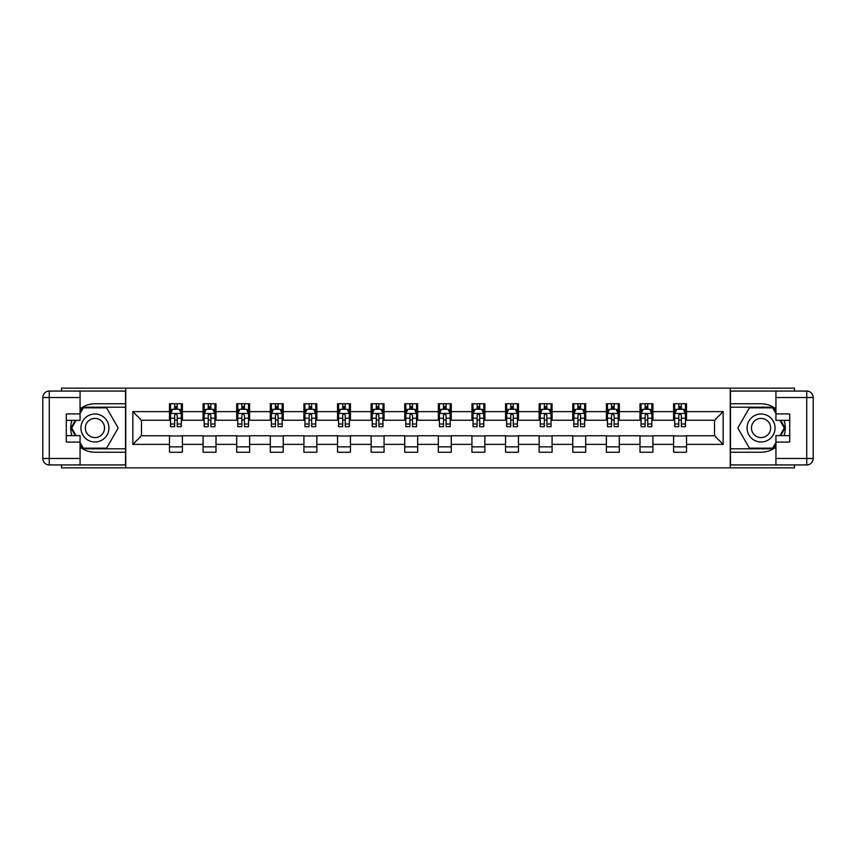 <?xml version="1.0" encoding="UTF-8"?>
<svg xmlns="http://www.w3.org/2000/svg" width="856" height="856" viewBox="0 0 856 856"><rect width="100%" height="100%" fill="white"/><g stroke="black" fill="none" stroke-linecap="round" stroke-linejoin="round"><path stroke-width="1.28" d="M61.546 464.947L61.546 467.858L794.454 467.858L794.454 464.947M794.454 391.053L794.454 388.143L730.254 388.143L730.254 467.858M730.254 388.143L61.546 388.143L61.546 391.053M125.746 467.858L125.746 388.143M686.523 411.629L686.523 403.765L673.597 403.765L673.597 411.629L652.914 411.629L652.914 403.765L639.988 403.765L639.988 411.629L619.305 411.629L619.305 403.765L606.38 403.765L606.38 411.629L585.697 411.629L585.697 403.765L572.771 403.765L572.771 411.629L552.088 411.629L552.088 403.765L539.162 403.765L539.162 411.629L518.479 411.629L518.479 403.765L505.554 403.765L505.554 411.629L484.87 411.629L484.87 403.765L471.945 403.765L471.945 411.629L451.262 411.629L451.262 403.765L438.336 403.765L438.336 411.629L417.664 411.629L417.664 403.765L404.738 403.765L404.738 411.629L384.055 411.629L384.055 403.765L371.13 403.765L371.13 411.629L350.446 411.629L350.446 403.765L337.521 403.765L337.521 411.629L316.838 411.629L316.838 403.765L303.912 403.765L303.912 411.629L283.229 411.629L283.229 403.765L270.303 403.765L270.303 411.629L249.62 411.629L249.62 403.765L236.695 403.765L236.695 411.629L216.012 411.629L216.012 403.765L203.086 403.765L203.086 411.629L182.403 411.629L182.403 403.765L169.477 403.765L169.477 411.629L132.851 411.629L132.851 444.371L141.465 435.758L169.477 435.758L169.477 452.236L182.403 452.236L182.403 435.758L203.086 435.758L203.086 452.236L216.012 452.236L216.012 435.758L236.695 435.758L236.695 452.236L249.62 452.236L249.62 435.758L270.303 435.758L270.303 452.236L283.229 452.236L283.229 435.758L303.912 435.758L303.912 452.236L316.838 452.236L316.838 435.758L337.521 435.758L337.521 452.236L350.446 452.236L350.446 435.758L371.13 435.758L371.13 452.236L384.055 452.236L384.055 435.758L404.738 435.758L404.738 452.236L417.664 452.236L417.664 435.758L438.336 435.758L438.336 452.236L451.262 452.236L451.262 435.758L471.945 435.758L471.945 452.236L484.87 452.236L484.87 435.758L505.554 435.758L505.554 452.236L518.479 452.236L518.479 435.758L539.162 435.758L539.162 452.236L552.088 452.236L552.088 435.758L572.771 435.758L572.771 452.236L585.697 452.236L585.697 435.758L606.38 435.758L606.38 452.236L619.305 452.236L619.305 435.758L639.988 435.758L639.988 452.236L652.914 452.236L652.914 435.758L673.597 435.758L673.597 452.236L686.523 452.236L686.523 435.758L714.535 435.758L714.535 420.243L686.523 420.243L686.523 411.629L723.149 411.629L723.149 444.371L686.523 444.371M673.597 444.371L652.914 444.371M639.988 444.371L619.305 444.371M606.38 444.371L585.697 444.371M572.771 444.371L552.088 444.371M539.162 444.371L518.479 444.371M505.554 444.371L484.87 444.371M471.945 444.371L451.262 444.371M438.336 444.371L417.664 444.371M404.738 444.371L384.055 444.371M371.13 444.371L350.446 444.371M337.521 444.371L316.838 444.371M303.912 444.371L283.229 444.371M270.303 444.371L249.62 444.371M236.695 444.371L216.012 444.371M203.086 444.371L182.403 444.371M169.477 444.371L132.851 444.371M673.597 411.629L673.597 420.243L652.914 420.243L652.914 411.629M639.988 411.629L639.988 420.243L619.305 420.243L619.305 411.629M606.38 411.629L606.38 420.243L585.697 420.243L585.697 411.629M572.771 411.629L572.771 420.243L552.088 420.243L552.088 411.629M539.162 411.629L539.162 420.243L518.479 420.243L518.479 411.629M505.554 411.629L505.554 420.243L484.87 420.243L484.87 411.629M471.945 411.629L471.945 420.243L451.262 420.243L451.262 411.629M438.336 411.629L438.336 420.243L417.664 420.243L417.664 411.629M404.738 411.629L404.738 420.243L384.055 420.243L384.055 411.629M371.13 411.629L371.13 420.243L350.446 420.243L350.446 411.629M337.521 411.629L337.521 420.243L316.838 420.243L316.838 411.629M303.912 411.629L303.912 420.243L283.229 420.243L283.229 411.629M270.303 411.629L270.303 420.243L249.62 420.243L249.62 411.629M236.695 411.629L236.695 420.243L216.012 420.243L216.012 411.629M203.086 411.629L203.086 420.243L182.403 420.243L182.403 411.629M169.477 411.629L169.477 420.243L141.465 420.243L132.851 411.629M141.465 420.243L141.465 435.758M723.149 444.371L714.535 435.758M714.535 420.243L723.149 411.629M169.477 409.147L170.558 409.147M174.645 409.147L177.235 409.147M181.322 409.147L182.403 409.147M169.477 420.029L170.558 420.029M174.645 420.029L177.235 420.029M181.322 420.029L182.403 420.029M169.477 435.971L182.403 435.971M169.477 446.853L182.403 446.853M203.086 435.971L216.012 435.971M203.086 446.853L216.012 446.853M203.086 409.147L204.167 409.147M208.254 409.147L210.844 409.147M214.931 409.147L216.012 409.147M203.086 420.029L204.167 420.029M208.254 420.029L210.844 420.029M214.931 420.029L216.012 420.029M236.695 435.971L249.62 435.971M236.695 446.853L249.62 446.853M236.695 409.147L237.765 409.147M241.863 409.147L244.452 409.147M248.54 409.147L249.62 409.147M236.695 420.029L237.765 420.029M241.863 420.029L244.452 420.029M248.54 420.029L249.62 420.029M270.303 435.971L283.229 435.971M270.303 446.853L283.229 446.853M270.303 409.147L271.373 409.147M275.471 409.147L278.061 409.147M282.148 409.147L283.229 409.147M270.303 420.029L271.373 420.029M275.471 420.029L278.061 420.029M282.148 420.029L283.229 420.029M303.912 435.971L316.838 435.971M303.912 446.853L316.838 446.853M303.912 409.147L304.982 409.147M309.08 409.147L311.67 409.147M315.757 409.147L316.838 409.147M303.912 420.029L304.982 420.029M309.08 420.029L311.67 420.029M315.757 420.029L316.838 420.029M337.521 435.971L350.446 435.971M337.521 446.853L350.446 446.853M337.521 409.147L338.591 409.147M342.689 409.147L345.268 409.147M349.366 409.147L350.446 409.147M337.521 420.029L338.591 420.029M342.689 420.029L345.268 420.029M349.366 420.029L350.446 420.029M371.13 435.971L384.055 435.971M371.13 446.853L384.055 446.853M371.13 409.147L372.2 409.147M376.298 409.147L378.876 409.147M382.974 409.147L384.055 409.147M371.13 420.029L372.2 420.029M376.298 420.029L378.876 420.029M382.974 420.029L384.055 420.029M404.738 435.971L417.664 435.971M404.738 446.853L417.664 446.853M404.738 409.147L405.808 409.147M409.906 409.147L412.485 409.147M416.583 409.147L417.664 409.147M404.738 420.029L405.808 420.029M409.906 420.029L412.485 420.029M416.583 420.029L417.664 420.029M438.336 435.971L451.262 435.971M438.336 446.853L451.262 446.853M438.336 409.147L439.417 409.147M443.515 409.147L446.094 409.147M450.192 409.147L451.262 409.147M438.336 420.029L439.417 420.029M443.515 420.029L446.094 420.029M450.192 420.029L451.262 420.029M471.945 435.971L484.87 435.971M471.945 446.853L484.87 446.853M471.945 409.147L473.026 409.147M477.124 409.147L479.702 409.147M483.8 409.147L484.87 409.147M471.945 420.029L473.026 420.029M477.124 420.029L479.702 420.029M483.8 420.029L484.87 420.029M505.554 435.971L518.479 435.971M505.554 446.853L518.479 446.853M505.554 409.147L506.634 409.147M510.732 409.147L513.311 409.147M517.409 409.147L518.479 409.147M505.554 420.029L506.634 420.029M510.732 420.029L513.311 420.029M517.409 420.029L518.479 420.029M539.162 435.971L552.088 435.971M539.162 446.853L552.088 446.853M539.162 409.147L540.243 409.147M544.33 409.147L546.92 409.147M551.018 409.147L552.088 409.147M539.162 420.029L540.243 420.029M544.33 420.029L546.92 420.029M551.018 420.029L552.088 420.029M572.771 435.971L585.697 435.971M572.771 446.853L585.697 446.853M572.771 409.147L573.852 409.147M577.939 409.147L580.529 409.147M584.627 409.147L585.697 409.147M572.771 420.029L573.852 420.029M577.939 420.029L580.529 420.029M584.627 420.029L585.697 420.029M606.38 435.971L619.305 435.971M606.38 446.853L619.305 446.853M606.38 409.147L607.46 409.147M611.548 409.147L614.137 409.147M618.235 409.147L619.305 409.147M606.38 420.029L607.46 420.029M611.548 420.029L614.137 420.029M618.235 420.029L619.305 420.029M639.988 435.971L652.914 435.971M639.988 446.853L652.914 446.853M639.988 409.147L641.069 409.147M645.157 409.147L647.746 409.147M651.833 409.147L652.914 409.147M639.988 420.029L641.069 420.029M645.157 420.029L647.746 420.029M651.833 420.029L652.914 420.029M673.597 435.971L686.523 435.971M673.597 446.853L686.523 446.853M673.597 409.147L674.678 409.147M678.765 409.147L681.355 409.147M685.442 409.147L686.523 409.147M673.597 420.029L674.678 420.029M678.765 420.029L681.355 420.029M685.442 420.029L686.523 420.029M177.235 406.568L174.645 406.568M181.322 424.009L177.235 424.009L177.235 426.705L181.322 426.705L181.322 413.566L179.172 409.254L172.709 409.254L170.558 413.566L170.558 426.705L174.645 426.705L174.645 424.009L170.558 424.009M170.558 413.566L170.558 403.765M181.322 413.566L181.322 403.765M174.645 409.254L174.645 403.765M177.235 403.765L177.235 409.254M177.235 424.009L177.235 415.181L175.801 413.897L174.656 415L174.645 424.009M101.939 415.877A14.006 14.006 0 0 0 82.807 421.002A14.006 14.006 0 0 0 87.933 440.123A14.006 14.006 0 0 0 107.064 434.998A14.006 14.006 0 0 0 101.939 415.877M99.724 419.697A9.587 9.587 0 0 0 86.638 423.206A9.587 9.587 0 0 0 90.137 436.303A9.587 9.587 0 0 0 103.234 432.794A9.587 9.587 0 0 0 99.724 419.697M80.068 413.459L83.31 407.852L106.561 407.852L118.192 428L106.561 448.148L83.31 448.148L80.068 442.541M76.088 435.651L71.679 428L76.088 420.35M768.067 415.877A14.006 14.006 0 0 0 748.936 421.002A14.006 14.006 0 0 0 754.061 440.123A14.006 14.006 0 0 0 773.193 434.998A14.006 14.006 0 0 0 768.067 415.877M765.863 419.697A9.587 9.587 0 0 0 752.766 423.206A9.587 9.587 0 0 0 756.276 436.303A9.587 9.587 0 0 0 769.362 432.794A9.587 9.587 0 0 0 765.863 419.697M775.932 442.541L772.69 448.148L749.439 448.148L737.808 428L749.439 407.852L772.69 407.852L775.932 413.459M779.912 420.35L784.321 428L779.912 435.651M80.068 447.142A24.235 24.235 0 0 0 94.93 452.236L125.532 452.236L125.532 464.947L49.263 464.947A6.463 6.463 0 0 1 42.8 458.484L42.8 397.516A6.463 6.463 0 0 1 49.263 391.053L80.068 391.053L80.068 420.35L66.287 420.35M80.068 391.053L125.532 391.053L125.532 403.765L94.93 403.765A24.235 24.235 0 0 0 80.068 408.858M71.936 420.35A24.235 24.235 0 0 0 71.936 435.651M125.532 452.236L125.532 403.765M66.287 435.651L80.068 435.651L80.068 464.947M80.068 413.887L66.287 413.887L66.287 442.113L80.068 442.113M125.532 407.21L82.936 407.21L80.068 412.164M80.068 443.836L82.936 448.79L125.532 448.79M75.349 420.35L70.93 428L75.349 435.651M775.932 408.858A24.235 24.235 0 0 0 761.07 403.765L730.468 403.765L730.468 391.053L806.737 391.053A6.463 6.463 0 0 1 813.2 397.516L813.2 458.484A6.463 6.463 0 0 1 806.737 464.947L775.932 464.947L775.932 435.651L789.713 435.651M775.932 464.947L730.468 464.947L730.468 452.236L761.07 452.236A24.235 24.235 0 0 0 775.932 447.142M784.064 435.651A24.235 24.235 0 0 0 784.064 420.35M730.468 403.765L730.468 452.236M789.713 420.35L775.932 420.35L775.932 391.053M775.932 442.113L789.713 442.113L789.713 413.887L775.932 413.887M730.468 448.79L773.064 448.79L775.932 443.836M775.932 412.164L773.064 407.21L730.468 407.21M780.651 435.651L785.07 428L780.651 420.35M210.844 406.568L208.254 406.568M214.931 424.009L210.844 424.009L210.844 426.705L214.931 426.705L214.931 413.566L212.78 409.254L206.317 409.254L204.167 413.566L204.167 426.705L208.254 426.705L208.254 424.009L204.167 424.009M204.167 413.566L204.167 403.765M214.931 413.566L214.931 403.765M208.254 409.254L208.254 403.765M210.844 403.765L210.844 409.254M210.844 424.009L210.844 415.181L209.41 413.897L208.265 415L208.254 424.009M244.452 406.568L241.863 406.568M248.54 424.009L244.452 424.009L244.452 426.705L248.54 426.705L248.54 413.566L246.389 409.254L239.926 409.254L237.765 413.566L237.765 426.705L241.863 426.705L241.863 424.009L237.765 424.009M237.765 413.566L237.765 403.765M248.54 413.566L248.54 403.765M241.863 409.254L241.863 403.765M244.452 403.765L244.452 409.254M244.452 424.009L244.452 415.181L243.018 413.897L241.874 415L241.863 424.009M278.061 406.568L275.471 406.568M282.148 424.009L278.061 424.009L278.061 426.705L282.148 426.705L282.148 413.566L279.998 409.254L273.535 409.254L271.373 413.566L271.373 426.705L275.471 426.705L275.471 424.009L271.373 424.009M271.373 413.566L271.373 403.765M282.148 413.566L282.148 403.765M275.471 409.254L275.471 403.765M278.061 403.765L278.061 409.254M278.061 424.009L278.061 415.181L276.627 413.897L275.482 415L275.471 424.009M311.67 406.568L309.08 406.568M315.757 424.009L311.67 424.009L311.67 426.705L315.757 426.705L315.757 413.566L313.606 409.254L307.144 409.254L304.982 413.566L304.982 426.705L309.08 426.705L309.08 424.009L304.982 424.009M304.982 413.566L304.982 403.765M315.757 413.566L315.757 403.765M309.08 409.254L309.08 403.765M311.67 403.765L311.67 409.254M311.67 424.009L311.67 415.181L310.236 413.897L309.091 415L309.08 424.009M345.268 406.568L342.689 406.568M349.366 424.009L345.268 424.009L345.268 426.705L349.366 426.705L349.366 413.566L347.215 409.254L340.752 409.254L338.591 413.566L338.591 426.705L342.689 426.705L342.689 424.009L338.591 424.009M338.591 413.566L338.591 403.765M349.366 413.566L349.366 403.765M342.689 409.254L342.689 403.765M345.268 403.765L345.268 409.254M345.268 424.009L345.268 415.181L343.845 413.897L342.7 415L342.689 424.009M378.876 406.568L376.298 406.568M382.974 424.009L378.876 424.009L378.876 426.705L382.974 426.705L382.974 413.566L380.824 409.254L374.361 409.254L372.2 413.566L372.2 426.705L376.298 426.705L376.298 424.009L372.2 424.009M372.2 413.566L372.2 403.765M382.974 413.566L382.974 403.765M376.298 409.254L376.298 403.765M378.876 403.765L378.876 409.254M378.876 424.009L378.876 415.181L377.453 413.897L376.308 415L376.298 424.009M412.485 406.568L409.906 406.568M416.583 424.009L412.485 424.009L412.485 426.705L416.583 426.705L416.583 413.566L414.432 409.254L407.97 409.254L405.808 413.566L405.808 426.705L409.906 426.705L409.906 424.009L405.808 424.009M405.808 413.566L405.808 403.765M416.583 413.566L416.583 403.765M409.906 409.254L409.906 403.765M412.485 403.765L412.485 409.254M412.485 424.009L412.485 415.181L411.062 413.897L409.917 415L409.906 424.009M446.094 406.568L443.515 406.568M450.192 424.009L446.094 424.009L446.094 426.705L450.192 426.705L450.192 413.566L448.03 409.254L441.568 409.254L439.417 413.566L439.417 426.705L443.515 426.705L443.515 424.009L439.417 424.009M439.417 413.566L439.417 403.765M450.192 413.566L450.192 403.765M443.515 409.254L443.515 403.765M446.094 403.765L446.094 409.254M446.094 424.009L446.094 415.181L444.671 413.897L443.526 415L443.515 424.009M479.702 406.568L477.124 406.568M483.8 424.009L479.702 424.009L479.702 426.705L483.8 426.705L483.8 413.566L481.639 409.254L475.176 409.254L473.026 413.566L473.026 426.705L477.124 426.705L477.124 424.009L473.026 424.009M473.026 413.566L473.026 403.765M483.8 413.566L483.8 403.765M477.124 409.254L477.124 403.765M479.702 403.765L479.702 409.254M479.702 424.009L479.702 415.181L478.279 413.897L477.134 415L477.124 424.009M513.311 406.568L510.732 406.568M517.409 424.009L513.311 424.009L513.311 426.705L517.409 426.705L517.409 413.566L515.248 409.254L508.785 409.254L506.634 413.566L506.634 426.705L510.732 426.705L510.732 424.009L506.634 424.009M506.634 413.566L506.634 403.765M517.409 413.566L517.409 403.765M510.732 409.254L510.732 403.765M513.311 403.765L513.311 409.254M513.311 424.009L513.311 415.181L511.888 413.897L510.743 415L510.732 424.009M546.92 406.568L544.33 406.568M551.018 424.009L546.92 424.009L546.92 426.705L551.018 426.705L551.018 413.566L548.857 409.254L542.394 409.254L540.243 413.566L540.243 426.705L544.33 426.705L544.33 424.009L540.243 424.009M540.243 413.566L540.243 403.765M551.018 413.566L551.018 403.765M544.33 409.254L544.33 403.765M546.92 403.765L546.92 409.254M546.92 424.009L546.92 415.181L545.497 413.897L544.33 415.181L544.33 424.009M580.529 406.568L577.939 406.568M584.627 424.009L580.529 424.009L580.529 426.705L584.627 426.705L584.627 413.566L582.465 409.254L576.002 409.254L573.852 413.566L573.852 426.705L577.939 426.705L577.939 424.009L573.852 424.009M573.852 413.566L573.852 403.765M584.627 413.566L584.627 403.765M577.939 409.254L577.939 403.765M580.529 403.765L580.529 409.254M580.529 424.009L580.529 415.181L579.105 413.897L577.939 415.181L577.939 424.009M614.137 406.568L611.548 406.568M618.235 424.009L614.137 424.009L614.137 426.705L618.235 426.705L618.235 413.566L616.074 409.254L609.611 409.254L607.46 413.566L607.46 426.705L611.548 426.705L611.548 424.009L607.46 424.009M607.46 413.566L607.46 403.765M618.235 413.566L618.235 403.765M611.548 409.254L611.548 403.765M614.137 403.765L614.137 409.254M614.137 424.009L614.137 415.181L612.703 413.897L611.548 415.181L611.548 424.009M647.746 406.568L645.157 406.568M651.833 424.009L647.746 424.009L647.746 426.705L651.833 426.705L651.833 413.566L649.683 409.254L643.22 409.254L641.069 413.566L641.069 426.705L645.157 426.705L645.157 424.009L641.069 424.009M641.069 413.566L641.069 403.765M651.833 413.566L651.833 403.765M645.157 409.254L645.157 403.765M647.746 403.765L647.746 409.254M647.746 424.009L647.746 415.181L646.312 413.897L645.167 415L645.157 424.009M681.355 406.568L678.765 406.568M685.442 424.009L681.355 424.009L681.355 426.705L685.442 426.705L685.442 413.566L683.291 409.254L676.828 409.254L674.678 413.566L674.678 426.705L678.765 426.705L678.765 424.009L674.678 424.009M674.678 413.566L674.678 403.765M685.442 413.566L685.442 403.765M678.765 409.254L678.765 403.765M681.355 403.765L681.355 409.254M681.355 424.009L681.355 415.181L679.921 413.897L678.776 415L678.765 424.009M181.269 413.459L170.612 413.459M170.558 409.51L172.58 409.51M179.3 409.51L181.322 409.51M174.645 418.231L170.558 418.231M181.322 418.231L177.235 418.231M177.235 407.938L174.645 407.938M80.068 397.516L49.263 397.516L49.263 458.484L80.068 458.484M42.8 397.516L49.263 397.516L49.263 391.053M49.263 464.947L49.263 458.484L42.8 458.484M775.932 458.484L806.737 458.484L806.737 397.516L775.932 397.516M813.2 458.484L806.737 458.484L806.737 464.947M806.737 391.053L806.737 397.516L813.2 397.516M214.877 413.459L204.22 413.459M204.167 409.51L206.189 409.51M212.909 409.51L214.931 409.51M208.254 418.231L204.167 418.231M214.931 418.231L210.844 418.231M210.844 407.938L208.254 407.938M248.486 413.459L237.829 413.459M237.765 409.51L239.798 409.51M246.517 409.51L248.54 409.51M241.863 418.231L237.765 418.231M248.54 418.231L244.452 418.231M244.452 407.938L241.863 407.938M282.095 413.459L271.427 413.459M271.373 409.51L273.406 409.51M280.126 409.51L282.148 409.51M275.471 418.231L271.373 418.231M282.148 418.231L278.061 418.231M278.061 407.938L275.471 407.938M315.704 413.459L305.036 413.459M304.982 409.51L307.015 409.51M313.735 409.51L315.757 409.51M309.08 418.231L304.982 418.231M315.757 418.231L311.67 418.231M311.67 407.938L309.08 407.938M349.312 413.459L338.644 413.459M338.591 409.51L340.624 409.51M347.343 409.51L349.366 409.51M342.689 418.231L338.591 418.231M349.366 418.231L345.268 418.231M345.268 407.938L342.689 407.938M382.921 413.459L372.253 413.459M372.2 409.51L374.222 409.51M380.952 409.51L382.974 409.51M376.298 418.231L372.2 418.231M382.974 418.231L378.876 418.231M378.876 407.938L376.298 407.938M416.53 413.459L405.862 413.459M405.808 409.51L407.83 409.51M414.561 409.51L416.583 409.51M409.906 418.231L405.808 418.231M416.583 418.231L412.485 418.231M412.485 407.938L409.906 407.938M450.138 413.459L439.47 413.459M439.417 409.51L441.439 409.51M448.17 409.51L450.192 409.51M443.515 418.231L439.417 418.231M450.192 418.231L446.094 418.231M446.094 407.938L443.515 407.938M483.747 413.459L473.079 413.459M473.026 409.51L475.048 409.51M481.778 409.51L483.8 409.51M477.124 418.231L473.026 418.231M483.8 418.231L479.702 418.231M479.702 407.938L477.124 407.938M517.356 413.459L506.688 413.459M506.634 409.51L508.657 409.51M515.376 409.51L517.409 409.51M510.732 418.231L506.634 418.231M517.409 418.231L513.311 418.231M513.311 407.938L510.732 407.938M550.964 413.459L540.297 413.459M540.243 409.51L542.265 409.51M548.985 409.51L551.018 409.51M544.33 418.231L540.243 418.231M551.018 418.231L546.92 418.231M546.92 407.938L544.33 407.938M584.573 413.459L573.905 413.459M573.852 409.51L575.874 409.51M582.594 409.51L584.627 409.51M577.939 418.231L573.852 418.231M584.627 418.231L580.529 418.231M580.529 407.938L577.939 407.938M618.171 413.459L607.514 413.459M607.46 409.51L609.483 409.51M616.202 409.51L618.235 409.51M611.548 418.231L607.46 418.231M618.235 418.231L614.137 418.231M614.137 407.938L611.548 407.938M651.78 413.459L641.123 413.459M641.069 409.51L643.091 409.51M649.811 409.51L651.833 409.51M645.157 418.231L641.069 418.231M651.833 418.231L647.746 418.231M647.746 407.938L645.157 407.938M685.389 413.459L674.731 413.459M674.678 409.51L676.7 409.51M683.42 409.51L685.442 409.51M678.765 418.231L674.678 418.231M685.442 418.231L681.355 418.231M681.355 407.938L678.765 407.938"/></g></svg>
